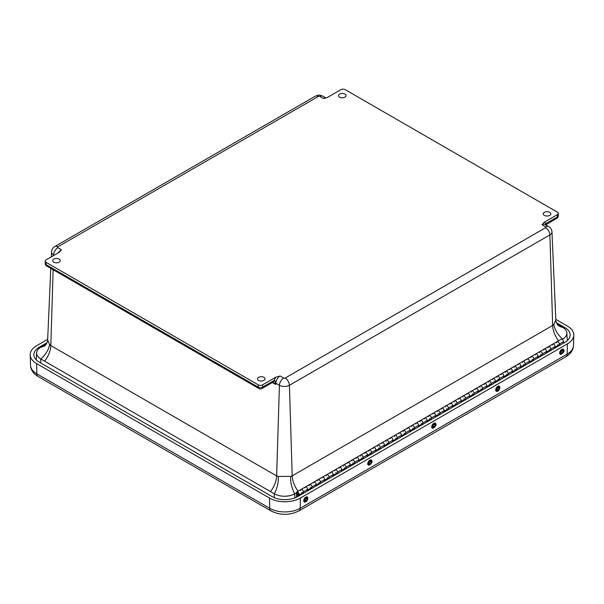 <?xml version="1.0" encoding="UTF-8"?>
<svg xmlns="http://www.w3.org/2000/svg" width="604" height="604" viewBox="0 0 604 604"><rect width="100%" height="100%" fill="white"/><g stroke="black" fill="none" stroke-linecap="round" stroke-linejoin="round"><path stroke-width="0.91" d="M556.427 322.702L564.808 327.542A18.196 10.502 180 0 1 570.131 335.167A18.196 10.502 180 0 1 564.808 342.4L297.802 496.556A18.196 10.502 180 0 1 272.072 496.556L39.192 362.098A18.196 10.502 180 0 1 33.869 354.865A18.196 10.502 180 0 1 39.192 347.247L47.052 342.71M555.808 319.357L567.398 326.047A21.865 12.624 180 0 1 573.8 335.205A21.865 12.624 180 0 1 567.398 343.895L300.399 498.051A21.865 12.624 180 0 1 269.475 498.051L36.602 363.6A21.865 12.624 180 0 1 30.2 354.91A21.865 12.624 180 0 1 36.602 345.752L47.678 339.357M53.801 262.189A3.767 2.174 180 0 1 52.699 260.656A3.767 2.174 180 0 1 56.459 258.482A3.767 2.174 180 0 1 60.226 260.656A3.767 2.174 180 0 1 57.901 262.664A3.767 2.174 180 0 1 53.801 262.189M544.363 215.401A3.767 2.174 180 0 1 543.26 213.861A3.767 2.174 180 0 1 547.028 211.687A3.767 2.174 180 0 1 550.788 213.861A3.767 2.174 180 0 1 548.47 215.87A3.767 2.174 180 0 1 544.363 215.401M258.557 380.407A3.767 2.174 180 0 1 257.455 378.874A3.767 2.174 180 0 1 261.215 376.7A3.767 2.174 180 0 1 264.982 378.874A3.767 2.174 180 0 1 262.657 380.875A3.767 2.174 180 0 1 258.557 380.407M339.607 97.184A3.767 2.174 180 0 1 338.504 95.643A3.767 2.174 180 0 1 342.272 93.469A3.767 2.174 180 0 1 346.032 95.643A3.767 2.174 180 0 1 343.706 97.652A3.767 2.174 180 0 1 339.607 97.184M557.19 324.189L562.656 327.345A18.097 13.296 125 0 1 558.557 325.677C557.734 325.843 555.325 320.664 555.839 319.931L553.928 324.348L552.66 325.465L292.193 475.846L290.645 476.352L278.24 476.443A18.097 9.332 -74.2 0 1 274.344 493.8L40.83 358.987A18.097 11.068 135.4 0 0 49.513 344.386L47.648 339.931C48.124 340.694 45.836 345.654 45.013 345.548A18.097 13.197 -124.9 0 0 45.021 345.548M45.187 261.109L45.187 263.397A3.02 1.744 -0 0 0 46.07 264.627L46.07 262.34A3.02 1.744 180 0 1 45.187 261.109A3.02 1.744 180 0 1 46.07 259.879L59.313 252.238L61.449 249.762A6.032 3.481 120 0 0 58.618 252.638M45.187 263.397A3.02 3.02 0 0 0 46.697 266.009A3.02 1.744 -60 0 1 46.07 264.627L258.293 387.156A3.02 1.744 -0 0 0 262.559 387.156A3.02 1.744 60 0 1 261.94 388.538L273.008 382.143A3.02 1.744 -120 0 0 273.635 380.762L262.559 387.156L262.559 384.869A3.02 1.744 180 0 1 258.293 384.869L258.293 387.156A3.02 1.744 120 0 0 258.92 388.538A3.02 3.02 0 0 0 261.94 388.538M46.07 262.34L258.293 384.869M61.449 249.762L57.856 247.685A1.049 0.604 180 0 1 57.856 246.832L318.323 96.451A1.049 0.604 180 0 1 319.81 96.451L323.397 98.528L325.269 98.142L327.685 97.289L340.928 89.649A3.02 1.744 180 0 1 345.194 89.649L557.416 212.178A3.02 1.744 180 0 1 558.3 213.408A3.02 1.744 180 0 1 557.416 214.639L544.174 222.28L542.037 224.756L545.631 226.825A1.049 0.604 180 0 1 545.631 227.685L285.163 378.066A1.049 0.604 180 0 1 283.676 378.066L280.09 375.99L275.802 377.228L262.559 384.869M273.061 382.106A3.02 2.008 -111 0 0 273.114 382.09A3.02 2.008 -111 0 0 273.136 382.083A3.02 2.008 -111 0 0 274.163 380.505A4.538 2.62 120 0 0 273.635 380.762M272.344 382.528L275.786 384.514L275.386 383.019A3.02 0.415 139.3 0 1 274.616 383.464L275.786 384.514L275.824 383.2A6.032 3.481 -60 0 1 280.09 375.99M272.827 382.249L274.616 383.464M278.24 476.443L276.647 475.937L279.418 385.276L275.824 383.2A1.518 0.846 -178.3 0 0 275.386 383.019C275.16 380.822 274.76 379.984 274.163 380.505A7.55 4.364 120 0 1 275.802 377.228M545.782 224.65L545.684 224.711A1.518 1.261 -127.6 0 1 545.782 224.65L545.789 223.631A1.518 1.17 -28.3 0 0 545.427 224.673M545.548 225.028L556.79 218.301A3.02 1.744 -120 0 0 557.416 216.927A3.02 1.744 0 0 0 558.3 215.688L558.3 213.408M553.928 324.348A18.097 11.083 -134.8 0 0 562.656 339.123L562.301 339.327M562.656 327.345A14.421 8.328 180 0 1 566.869 332.978A14.421 8.328 180 0 1 562.656 339.123L562.671 339.622M40.687 362.959L40.83 358.987A14.421 8.328 180 0 1 36.617 352.842A14.421 8.328 180 0 1 40.83 347.217L46.402 344.001M290.645 476.352A18.097 9.354 -106.4 0 0 294.737 493.8A14.421 8.328 180 0 1 274.344 493.8L274.201 497.605M296.617 497.175L296.458 492.826L294.737 493.8L294.888 497.915M40.83 347.217A18.097 13.197 -124.9 0 0 45.013 345.548M44.673 361.207A18.097 10.449 120 0 0 50.827 345.556L49.513 344.386M297.81 494.382A1.027 0.589 60 0 1 297.115 493.483A1.027 0.589 60 0 1 297.266 492.637A1.027 0.589 60 0 1 298.293 493.226A1.027 0.589 60 0 1 298.293 494.412A1.027 0.589 60 0 1 297.81 494.382A1.027 0.589 60 0 1 297.115 493.483A1.027 0.589 60 0 1 297.266 492.637A1.027 0.589 60 0 1 298.293 493.226A1.027 0.589 60 0 1 298.293 494.412A1.027 0.589 60 0 1 297.81 494.382M435.59 416.118L439.486 413.868A1.872 1.08 -120 0 0 439.486 411.709A1.872 1.08 -120 0 0 437.613 410.629A1.872 1.08 60 0 1 439.07 411.15A1.872 1.08 60 0 1 439.871 413.053L439.833 414.548M432.962 414.019A1.872 1.08 60 0 1 433.347 413.098A1.872 1.08 60 0 1 435.22 414.178A1.872 1.08 60 0 1 435.22 416.337M424.431 418.942A1.872 1.08 60 0 1 424.816 418.021A1.872 1.08 60 0 1 426.688 419.101A1.872 1.08 60 0 1 426.688 421.26M427.058 421.041L430.954 418.799A1.872 1.08 -120 0 0 430.954 416.639A1.872 1.08 -120 0 0 429.082 415.56A1.872 1.08 60 0 1 430.539 416.073A1.872 1.08 60 0 1 431.339 417.983L431.301 419.478M450.025 404.167A1.872 1.08 60 0 1 450.41 403.245A1.872 1.08 60 0 1 452.283 404.325A1.872 1.08 60 0 1 452.283 406.484M452.653 406.266L456.549 404.023A1.872 1.08 -120 0 0 456.549 401.864A1.872 1.08 -120 0 0 454.676 400.784A1.872 1.08 60 0 1 456.133 401.298A1.872 1.08 60 0 1 456.934 403.2L456.896 404.695M552.403 345.058A1.872 1.08 60 0 1 552.788 344.137A1.872 1.08 60 0 1 554.661 345.216A1.872 1.08 60 0 1 554.661 347.376M555.031 347.157L558.926 344.914A1.872 1.08 -120 0 0 558.926 342.755A1.872 1.08 -120 0 0 557.054 341.675A1.872 1.08 60 0 1 558.511 342.189A1.872 1.08 60 0 1 559.312 344.099L559.274 345.594M475.62 389.391A1.872 1.08 60 0 1 476.005 388.47A1.872 1.08 60 0 1 477.877 389.55A1.872 1.08 60 0 1 477.877 391.709M478.247 391.49L482.143 389.24A1.872 1.08 -120 0 0 482.143 387.081A1.872 1.08 -120 0 0 480.271 386.001A1.872 1.08 60 0 1 481.728 386.522A1.872 1.08 60 0 1 482.528 388.425L482.49 389.92M461.184 401.343L465.08 399.093A1.872 1.08 -120 0 0 465.08 396.934A1.872 1.08 -120 0 0 463.208 395.854A1.872 1.08 60 0 1 464.665 396.375A1.872 1.08 60 0 1 465.465 398.278L465.427 399.772M458.557 399.244A1.872 1.08 60 0 1 458.942 398.315A1.872 1.08 60 0 1 460.814 399.395A1.872 1.08 60 0 1 460.814 401.554M492.683 379.538A1.872 1.08 60 0 1 493.068 378.617A1.872 1.08 60 0 1 494.94 379.697A1.872 1.08 60 0 1 494.94 381.856M495.31 381.637L499.206 379.395A1.872 1.08 -120 0 0 499.206 377.236A1.872 1.08 -120 0 0 497.334 376.156A1.872 1.08 60 0 1 498.791 376.669A1.872 1.08 60 0 1 499.591 378.572L499.553 380.067M518.277 364.763A1.872 1.08 60 0 1 518.662 363.842A1.872 1.08 60 0 1 520.535 364.922A1.872 1.08 60 0 1 520.535 367.081M520.905 366.862L524.801 364.612A1.872 1.08 -120 0 0 524.801 362.453A1.872 1.08 -120 0 0 522.928 361.373A1.872 1.08 60 0 1 524.385 361.894A1.872 1.08 60 0 1 525.186 363.797L525.148 365.292M535.34 354.91A1.872 1.08 60 0 1 535.725 353.989A1.872 1.08 60 0 1 537.598 355.069A1.872 1.08 60 0 1 537.598 357.228M537.968 357.009L541.864 354.767A1.872 1.08 -120 0 0 541.864 352.608A1.872 1.08 -120 0 0 539.991 351.528A1.872 1.08 60 0 1 541.448 352.041A1.872 1.08 60 0 1 542.249 353.944L542.211 355.439M381.773 443.57A1.872 1.08 60 0 1 382.158 442.649A1.872 1.08 60 0 1 384.031 443.729A1.872 1.08 60 0 1 384.031 445.888M384.401 445.676L388.296 443.427A1.872 1.08 -120 0 0 388.296 441.267A1.872 1.08 -120 0 0 386.424 440.188A1.872 1.08 60 0 1 387.881 440.701A1.872 1.08 60 0 1 388.682 442.611L388.644 444.106M367.338 455.522L371.233 453.279A1.872 1.08 -120 0 0 371.233 451.12A1.872 1.08 -120 0 0 369.361 450.04A1.872 1.08 60 0 1 370.818 450.554A1.872 1.08 60 0 1 371.619 452.464L371.581 453.959M364.71 453.423A1.872 1.08 60 0 1 365.095 452.502A1.872 1.08 60 0 1 366.968 453.581A1.872 1.08 60 0 1 366.968 455.741M373.242 448.5A1.872 1.08 60 0 1 373.627 447.572A1.872 1.08 60 0 1 375.499 448.651A1.872 1.08 60 0 1 375.499 450.811M375.869 450.599L379.765 448.349A1.872 1.08 -120 0 0 379.765 446.19A1.872 1.08 -120 0 0 377.893 445.11A1.872 1.08 60 0 1 379.35 445.631A1.872 1.08 60 0 1 380.15 447.534L380.112 449.029M350.275 465.374L354.171 463.125A1.872 1.08 -120 0 0 354.171 460.965A1.872 1.08 -120 0 0 352.298 459.886A1.872 1.08 60 0 1 353.755 460.407A1.872 1.08 60 0 1 354.556 462.309L354.518 463.804M347.647 463.276A1.872 1.08 60 0 1 348.032 462.354A1.872 1.08 60 0 1 349.905 463.434A1.872 1.08 60 0 1 349.905 465.593M356.179 458.353A1.872 1.08 60 0 1 356.564 457.424A1.872 1.08 60 0 1 358.436 458.504A1.872 1.08 60 0 1 358.436 460.663M358.806 460.452L362.702 458.202A1.872 1.08 -120 0 0 362.702 456.043A1.872 1.08 -120 0 0 360.83 454.963A1.872 1.08 60 0 1 362.287 455.484A1.872 1.08 60 0 1 363.087 457.387L363.049 458.881M333.212 475.227L337.108 472.977A1.872 1.08 -120 0 0 337.108 470.818A1.872 1.08 -120 0 0 335.235 469.738A1.872 1.08 60 0 1 336.692 470.259A1.872 1.08 60 0 1 337.493 472.162L337.455 473.657M330.584 473.128A1.872 1.08 60 0 1 330.969 472.2A1.872 1.08 60 0 1 332.842 473.279A1.872 1.08 60 0 1 332.842 475.439M339.116 468.198A1.872 1.08 60 0 1 339.501 467.277A1.872 1.08 60 0 1 341.373 468.357A1.872 1.08 60 0 1 341.373 470.516M341.743 470.305L345.639 468.055A1.872 1.08 -120 0 0 345.639 465.895A1.872 1.08 -120 0 0 343.767 464.816A1.872 1.08 60 0 1 345.224 465.329A1.872 1.08 60 0 1 346.024 467.239L345.986 468.734M316.149 485.08L320.037 482.83A1.872 1.08 -120 0 0 320.037 480.671A1.872 1.08 -120 0 0 318.172 479.591A1.872 1.08 60 0 1 319.629 480.112A1.872 1.08 60 0 1 320.43 482.015L320.392 483.51M313.521 482.981A1.872 1.08 60 0 1 313.906 482.052A1.872 1.08 60 0 1 315.771 483.132A1.872 1.08 60 0 1 315.771 485.291M322.053 478.051A1.872 1.08 60 0 1 322.438 477.13A1.872 1.08 60 0 1 324.31 478.209A1.872 1.08 60 0 1 324.303 480.369M324.68 480.15L328.576 477.907A1.872 1.08 -120 0 0 328.576 475.748A1.872 1.08 -120 0 0 326.704 474.669A1.872 1.08 60 0 1 328.161 475.182A1.872 1.08 60 0 1 328.961 477.092L328.923 478.587M296.458 492.826A1.872 1.08 60 0 1 296.843 491.905A1.872 1.08 60 0 1 298.708 492.985A1.872 1.08 60 0 1 298.708 495.144L302.974 492.683A1.872 1.08 -120 0 0 302.974 490.524A1.872 1.08 -120 0 0 301.109 489.444A1.872 1.08 60 0 1 302.566 489.957A1.872 1.08 60 0 1 303.367 491.867L303.329 493.362M298.708 495.144A1.872 1.08 60 0 1 297.1 494.45L297.191 496.888M304.99 487.904A1.872 1.08 60 0 1 305.375 486.983A1.872 1.08 60 0 1 307.24 488.062A1.872 1.08 60 0 1 307.24 490.221M307.617 490.003L311.505 487.753A1.872 1.08 -120 0 0 311.505 485.593A1.872 1.08 -120 0 0 309.641 484.514A1.872 1.08 60 0 1 311.098 485.035A1.872 1.08 60 0 1 311.898 486.937L311.86 488.432M546.499 352.087L550.395 349.837A1.872 1.08 -120 0 0 550.395 347.678A1.872 1.08 -120 0 0 548.523 346.598A1.872 1.08 60 0 1 549.98 347.119A1.872 1.08 60 0 1 550.78 349.021L550.742 350.516M543.872 349.988A1.872 1.08 60 0 1 544.257 349.059A1.872 1.08 60 0 1 546.129 350.139A1.872 1.08 60 0 1 546.129 352.298M529.436 361.939L533.332 359.69A1.872 1.08 -120 0 0 533.332 357.53A1.872 1.08 -120 0 0 531.46 356.451A1.872 1.08 60 0 1 532.917 356.972A1.872 1.08 60 0 1 533.717 358.874L533.679 360.369M526.809 359.833A1.872 1.08 60 0 1 527.194 358.912A1.872 1.08 60 0 1 529.066 359.992A1.872 1.08 60 0 1 529.066 362.151M503.842 376.715L507.738 374.465A1.872 1.08 -120 0 0 507.738 372.306A1.872 1.08 -120 0 0 505.865 371.226A1.872 1.08 60 0 1 507.322 371.747A1.872 1.08 60 0 1 508.123 373.649L508.085 375.144M501.214 374.616A1.872 1.08 60 0 1 501.599 373.687A1.872 1.08 60 0 1 503.472 374.767A1.872 1.08 60 0 1 503.472 376.926M469.716 396.413L473.611 394.17A1.872 1.08 -120 0 0 473.611 392.011A1.872 1.08 -120 0 0 471.739 390.931A1.872 1.08 60 0 1 473.196 391.445A1.872 1.08 60 0 1 473.997 393.355L473.959 394.85M467.088 394.314A1.872 1.08 60 0 1 467.473 393.393A1.872 1.08 60 0 1 469.346 394.472A1.872 1.08 60 0 1 469.346 396.632M486.779 386.568L490.674 384.318A1.872 1.08 -120 0 0 490.674 382.158A1.872 1.08 -120 0 0 488.802 381.079A1.872 1.08 60 0 1 490.259 381.6A1.872 1.08 60 0 1 491.06 383.502L491.022 384.997M484.151 384.469A1.872 1.08 60 0 1 484.536 383.54A1.872 1.08 60 0 1 486.409 384.62A1.872 1.08 60 0 1 486.409 386.779M512.373 371.785L516.269 369.542A1.872 1.08 -120 0 0 516.269 367.383A1.872 1.08 -120 0 0 514.397 366.303A1.872 1.08 60 0 1 515.854 366.817A1.872 1.08 60 0 1 516.654 368.727L516.616 370.222M509.746 369.686A1.872 1.08 60 0 1 510.131 368.765A1.872 1.08 60 0 1 512.003 369.844A1.872 1.08 60 0 1 512.003 372.004M415.899 423.872A1.872 1.08 60 0 1 416.284 422.943A1.872 1.08 60 0 1 418.157 424.023A1.872 1.08 60 0 1 418.157 426.182M418.527 425.971L422.423 423.721A1.872 1.08 -120 0 0 422.423 421.562A1.872 1.08 -120 0 0 420.55 420.482A1.872 1.08 60 0 1 422.007 421.003A1.872 1.08 60 0 1 422.808 422.906L422.77 424.401M398.836 433.725A1.872 1.08 60 0 1 399.221 432.796A1.872 1.08 60 0 1 401.094 433.876A1.872 1.08 60 0 1 401.094 436.035M401.464 435.824L405.359 433.574A1.872 1.08 -120 0 0 405.359 431.415A1.872 1.08 -120 0 0 403.487 430.335A1.872 1.08 60 0 1 404.944 430.856A1.872 1.08 60 0 1 405.745 432.758L405.707 434.253M407.368 428.795A1.872 1.08 60 0 1 407.753 427.874A1.872 1.08 60 0 1 409.625 428.953A1.872 1.08 60 0 1 409.625 431.113M409.995 430.894L413.891 428.651A1.872 1.08 -120 0 0 413.891 426.492A1.872 1.08 -120 0 0 412.019 425.412A1.872 1.08 60 0 1 413.476 425.926A1.872 1.08 60 0 1 414.276 427.828L414.238 429.331M444.121 411.196L448.017 408.946A1.872 1.08 -120 0 0 448.017 406.786A1.872 1.08 -120 0 0 446.145 405.707A1.872 1.08 60 0 1 447.602 406.228A1.872 1.08 60 0 1 448.402 408.13L448.364 409.625M441.494 409.097A1.872 1.08 60 0 1 441.879 408.168A1.872 1.08 60 0 1 443.751 409.248A1.872 1.08 60 0 1 443.751 411.407M390.305 438.647A1.872 1.08 60 0 1 390.69 437.726A1.872 1.08 60 0 1 392.562 438.806A1.872 1.08 60 0 1 392.562 440.965M392.932 440.746L396.828 438.496A1.872 1.08 -120 0 0 396.828 436.337A1.872 1.08 -120 0 0 394.956 435.257A1.872 1.08 60 0 1 396.413 435.778A1.872 1.08 60 0 1 397.213 437.681L397.175 439.176M546.484 352.728L550.342 350.75M529.421 362.581L533.279 360.596M512.358 372.434L516.216 370.448M495.295 382.287L499.153 380.301M478.232 392.139L482.09 390.154M469.701 397.062L473.559 395.076M444.106 411.837L447.964 409.859M384.386 446.318L388.244 444.333M375.854 451.241L379.712 449.263M401.449 436.466L405.307 434.487M418.512 426.613L422.37 424.635M358.791 461.094L362.649 459.115M341.728 470.946L345.586 468.961M324.665 480.799L328.523 478.813M307.602 490.652L311.46 488.666M298.663 496.058L302.929 493.589M316.134 485.722L319.992 483.744M333.197 475.869L337.055 473.891M350.26 466.024L354.118 464.038M427.043 421.69L430.901 419.704M409.98 431.543L413.838 429.557M367.323 456.171L371.181 454.185M392.917 441.396L396.775 439.41M435.575 416.768L439.433 414.782M452.638 406.915L456.496 404.929M461.169 401.985L465.027 400.007M486.764 387.209L490.622 385.231M503.827 377.357L507.685 375.378M520.89 367.511L524.748 365.526M537.953 357.659L541.811 355.673M555.016 347.806L558.874 345.82M546.477 352.978L546.514 351.483A1.872 1.08 -120 0 0 545.714 349.58A1.872 1.08 -120 0 0 544.257 349.059L561.32 339.206A1.872 1.08 -120 0 1 562.777 339.727A1.872 1.08 -120 0 1 563.577 341.63L563.54 343.125M537.945 357.908L537.983 356.413A1.872 1.08 -120 0 0 537.183 354.503A1.872 1.08 -120 0 0 535.725 353.989L544.257 349.059M529.414 362.83L529.451 361.335A1.872 1.08 -120 0 0 528.651 359.433A1.872 1.08 -120 0 0 527.194 358.912L535.725 353.989M520.882 367.753L520.92 366.258A1.872 1.08 -120 0 0 520.12 364.355A1.872 1.08 -120 0 0 518.662 363.842L527.194 358.912M512.351 372.683L512.388 371.188A1.872 1.08 -120 0 0 511.588 369.286A1.872 1.08 -120 0 0 510.131 368.765L518.662 363.842M503.819 377.606L503.857 376.111A1.872 1.08 -120 0 0 503.056 374.208A1.872 1.08 -120 0 0 501.599 373.687L510.131 368.765M495.288 382.536L495.325 381.041A1.872 1.08 -120 0 0 494.525 379.131A1.872 1.08 -120 0 0 493.068 378.617L501.599 373.687M486.756 387.458L486.794 385.964A1.872 1.08 -120 0 0 485.994 384.061A1.872 1.08 -120 0 0 484.536 383.54L493.068 378.617M478.225 392.381L478.262 390.886A1.872 1.08 -120 0 0 477.462 388.984A1.872 1.08 -120 0 0 476.005 388.47L484.536 383.54M469.693 397.311L469.731 395.816A1.872 1.08 -120 0 0 468.93 393.914A1.872 1.08 -120 0 0 467.473 393.393L476.005 388.47M461.162 402.234L461.199 400.739A1.872 1.08 -120 0 0 460.399 398.836A1.872 1.08 -120 0 0 458.942 398.315L467.473 393.393M452.63 407.164L452.668 405.669A1.872 1.08 -120 0 0 451.868 403.759A1.872 1.08 -120 0 0 450.41 403.245L458.942 398.315M444.099 412.087L444.136 410.592A1.872 1.08 -120 0 0 443.336 408.689A1.872 1.08 -120 0 0 441.879 408.168L450.41 403.245M435.567 417.017L435.605 415.514A1.872 1.08 -120 0 0 434.804 413.612A1.872 1.08 -120 0 0 433.347 413.098L441.879 408.168M427.036 421.939L427.073 420.444A1.872 1.08 -120 0 0 426.273 418.542A1.872 1.08 -120 0 0 424.816 418.021L433.347 413.098M418.504 426.862L418.542 425.367A1.872 1.08 -120 0 0 417.741 423.464A1.872 1.08 -120 0 0 416.284 422.943L424.816 418.021M409.973 431.792L410.01 430.297A1.872 1.08 -120 0 0 409.21 428.387A1.872 1.08 -120 0 0 407.753 427.874L416.284 422.943M401.441 436.715L401.479 435.22A1.872 1.08 -120 0 0 400.679 433.317A1.872 1.08 -120 0 0 399.221 432.796L407.753 427.874M392.91 441.645L392.947 440.15A1.872 1.08 -120 0 0 392.147 438.24A1.872 1.08 -120 0 0 390.69 437.726L399.221 432.796M384.378 446.567L384.416 445.072A1.872 1.08 -120 0 0 383.615 443.17A1.872 1.08 -120 0 0 382.158 442.649L390.69 437.726M375.847 451.49L375.884 449.995A1.872 1.08 -120 0 0 375.084 448.093A1.872 1.08 -120 0 0 373.627 447.572L382.158 442.649M367.315 456.42L367.353 454.925A1.872 1.08 -120 0 0 366.553 453.015A1.872 1.08 -120 0 0 365.095 452.502L373.627 447.572M358.784 461.343L358.821 459.848A1.872 1.08 -120 0 0 358.021 457.945A1.872 1.08 -120 0 0 356.564 457.424L365.095 452.502M350.252 466.273L350.29 464.778A1.872 1.08 -120 0 0 349.489 462.868A1.872 1.08 -120 0 0 348.032 462.354L356.564 457.424M341.721 471.196L341.758 469.701A1.872 1.08 -120 0 0 340.958 467.798A1.872 1.08 -120 0 0 339.501 467.277L348.032 462.354M333.189 476.118L333.227 474.623A1.872 1.08 -120 0 0 332.427 472.721A1.872 1.08 -120 0 0 330.969 472.2L339.501 467.277M324.658 481.048L324.695 479.553A1.872 1.08 -120 0 0 323.895 477.643A1.872 1.08 -120 0 0 322.438 477.13L330.969 472.2M316.126 485.971L316.164 484.476A1.872 1.08 -120 0 0 315.363 482.573A1.872 1.08 -120 0 0 313.906 482.052L322.438 477.13M307.595 490.901L307.632 489.406A1.872 1.08 -120 0 0 306.832 487.496A1.872 1.08 -120 0 0 305.375 486.983L313.906 482.052M555.008 348.055L555.046 346.56A1.872 1.08 -120 0 0 554.245 344.658A1.872 1.08 -120 0 0 552.788 344.137M558.685 344.99A1.872 1.08 60 0 1 557.719 344.635M556.692 342.853A1.872 1.08 60 0 1 557.054 341.675M541.622 354.842A1.872 1.08 60 0 1 540.656 354.48M539.629 352.706A1.872 1.08 60 0 1 539.991 351.528M507.496 374.548A1.872 1.08 60 0 1 506.529 374.186M505.503 372.411A1.872 1.08 60 0 1 505.865 371.226M490.433 384.401A1.872 1.08 60 0 1 489.466 384.038M488.44 382.264A1.872 1.08 60 0 1 488.802 381.079M456.307 404.099A1.872 1.08 60 0 1 455.341 403.744M454.314 401.962A1.872 1.08 60 0 1 454.676 400.784M396.586 438.579A1.872 1.08 60 0 1 395.62 438.217M394.593 436.443A1.872 1.08 60 0 1 394.956 435.257M370.992 453.355A1.872 1.08 60 0 1 370.026 453M368.999 451.218A1.872 1.08 60 0 1 369.361 450.04M413.649 428.727A1.872 1.08 60 0 1 412.683 428.372M411.656 426.59A1.872 1.08 60 0 1 412.019 425.412M430.712 418.874A1.872 1.08 60 0 1 429.746 418.519M428.719 416.737A1.872 1.08 60 0 1 429.082 415.56M336.866 473.06A1.872 1.08 60 0 1 335.899 472.698M334.873 470.924A1.872 1.08 60 0 1 335.235 469.738M302.74 492.766A1.872 1.08 60 0 1 301.774 492.403M300.747 490.629A1.872 1.08 60 0 1 301.109 489.444L305.375 486.983M311.271 487.836A1.872 1.08 60 0 1 310.305 487.473M309.278 485.699A1.872 1.08 60 0 1 309.641 484.514M328.334 477.983A1.872 1.08 60 0 1 327.368 477.628M326.341 475.846A1.872 1.08 60 0 1 326.704 474.669M319.803 482.913A1.872 1.08 60 0 1 318.837 482.551M317.81 480.776A1.872 1.08 60 0 1 318.172 479.591M345.397 468.138A1.872 1.08 60 0 1 344.431 467.775M343.404 466.001A1.872 1.08 60 0 1 343.767 464.816M362.46 458.285A1.872 1.08 60 0 1 361.494 457.923M360.467 456.148A1.872 1.08 60 0 1 360.83 454.963M353.929 463.208A1.872 1.08 60 0 1 352.962 462.845M351.936 461.071A1.872 1.08 60 0 1 352.298 459.886M422.181 423.804A1.872 1.08 60 0 1 421.214 423.442M420.188 421.668A1.872 1.08 60 0 1 420.55 420.482M405.118 433.657A1.872 1.08 60 0 1 404.151 433.294M403.125 431.52A1.872 1.08 60 0 1 403.487 430.335M379.523 448.432A1.872 1.08 60 0 1 378.557 448.07M377.53 446.296A1.872 1.08 60 0 1 377.893 445.11M388.055 443.51A1.872 1.08 60 0 1 387.089 443.147M386.062 441.365A1.872 1.08 60 0 1 386.424 440.188M447.775 409.029A1.872 1.08 60 0 1 446.809 408.666M445.782 406.892A1.872 1.08 60 0 1 446.145 405.707M439.244 413.951A1.872 1.08 60 0 1 438.277 413.589M437.251 411.815A1.872 1.08 60 0 1 437.613 410.629M464.838 399.176A1.872 1.08 60 0 1 463.872 398.814M462.845 397.039A1.872 1.08 60 0 1 463.208 395.854M481.901 389.323A1.872 1.08 60 0 1 480.935 388.961M479.908 387.187A1.872 1.08 60 0 1 480.271 386.001M473.37 394.246A1.872 1.08 60 0 1 472.404 393.891M471.377 392.109A1.872 1.08 60 0 1 471.739 390.931M498.964 379.471A1.872 1.08 60 0 1 497.998 379.108M496.971 377.334A1.872 1.08 60 0 1 497.334 376.156M516.027 369.618A1.872 1.08 60 0 1 515.061 369.263M514.034 367.481A1.872 1.08 60 0 1 514.397 366.303M533.09 359.773A1.872 1.08 60 0 1 532.124 359.41M531.097 357.636A1.872 1.08 60 0 1 531.46 356.451M524.559 364.695A1.872 1.08 60 0 1 523.592 364.333M522.566 362.559A1.872 1.08 60 0 1 522.928 361.373M550.138 350.622L550.153 349.98M550.153 349.92A1.872 1.08 60 0 1 549.187 349.557M548.16 347.783A1.872 1.08 60 0 1 548.523 346.598M507.481 375.25L507.496 374.608M533.075 360.475L533.09 359.825M405.103 434.359L405.118 433.71M439.229 414.654L439.244 414.012M456.292 404.801L456.307 404.159M490.418 385.103L490.433 384.454M473.355 394.956L473.37 394.306M422.166 424.506L422.181 423.865M388.04 444.212L388.055 443.562M353.914 463.91L353.929 463.268M370.977 454.065L370.992 453.415M328.319 478.693L328.334 478.043M336.851 473.762L336.866 473.121M311.256 488.538L311.271 487.896M302.725 493.468L302.74 492.819M319.788 483.615L319.803 482.966M345.382 468.84L345.397 468.191M379.508 449.134L379.523 448.493M362.445 458.987L362.46 458.338M396.571 439.282L396.586 438.64M413.634 429.429L413.649 428.787M481.886 390.025L481.901 389.384M498.949 380.173L498.964 379.531M464.823 399.878L464.838 399.236M447.76 409.731L447.775 409.082M430.697 419.584L430.712 418.934M524.544 365.397L524.559 364.756M516.012 370.327L516.027 369.678M541.607 355.545L541.622 354.903M558.67 345.699L558.685 345.05M306.288 501.501A2.945 1.653 -58.7 0 1 304.929 502.158A2.945 1.653 -58.7 0 1 304.401 498.647A2.945 1.653 -58.7 0 1 307.768 497.492L306.424 501.463L304.929 502.158M306.296 500.527A1.253 0.702 -58.7 0 1 305.45 500.746A1.253 0.702 -58.7 0 1 305.903 498.829A1.253 0.702 -58.7 0 1 306.749 498.602A1.253 0.702 -58.7 0 1 306.296 500.527M367.723 463.887A2.945 1.653 -58.7 0 1 369.406 460.512A2.945 1.653 -58.7 0 1 371.754 460.55C372.676 461.826 371.732 463.381 368.916 465.216A2.945 1.653 -58.7 0 1 367.723 463.887M369.203 463.298A1.253 0.702 -58.7 0 1 369.754 462.015A1.253 0.702 -58.7 0 1 370.735 461.66A1.253 0.702 -58.7 0 1 370.977 462.173A1.253 0.702 -58.7 0 1 370.418 463.457A1.253 0.702 -58.7 0 1 369.437 463.804A1.253 0.702 -58.7 0 1 369.203 463.298M431.709 426.945A2.945 1.653 -58.7 0 1 433.393 423.57A2.945 1.653 -58.7 0 1 435.741 423.608C436.662 424.884 435.718 426.439 432.902 428.274A2.945 1.653 -58.7 0 1 431.709 426.945M433.189 426.356A1.253 0.702 -58.7 0 1 433.74 425.073A1.253 0.702 -58.7 0 1 434.721 424.718A1.253 0.702 -58.7 0 1 434.963 425.231A1.253 0.702 -58.7 0 1 434.404 426.515A1.253 0.702 -58.7 0 1 433.423 426.862A1.253 0.702 -58.7 0 1 433.189 426.356M499.727 386.666L499.75 388.493C498.806 390.539 497.847 391.49 496.888 391.332A2.945 1.653 -58.7 0 1 496.367 387.821A2.945 1.653 -58.7 0 1 499.727 386.666A2.945 1.653 -58.7 0 1 499.712 388.364M498.881 388.719A1.253 0.702 -58.7 0 1 497.409 389.92A1.253 0.702 -58.7 0 1 497.235 388.984A1.253 0.702 -58.7 0 1 498.708 387.776A1.253 0.702 -58.7 0 1 498.881 388.719M561.358 349.693A2.945 1.653 -58.7 0 1 563.713 349.724C564.642 351 563.691 352.555 560.874 354.389A2.945 1.653 -58.7 0 1 559.697 352.706A2.945 1.653 -58.7 0 1 561.358 349.693M561.871 351.037A1.253 0.702 -58.7 0 1 562.702 350.833A1.253 0.702 -58.7 0 1 562.89 351.702A1.253 0.702 -58.7 0 1 562.218 352.781A1.253 0.702 -58.7 0 1 561.395 352.978A1.253 0.702 -58.7 0 1 561.207 352.109A1.253 0.702 -58.7 0 1 561.871 351.037M567.866 340.052A17.878 10.321 0 0 0 567.216 339.38M564.808 327.542L564.778 328.908M567.398 343.895L567.164 354.133A6.032 3.481 60 0 1 565.918 356.768C570.727 353.853 573.241 350.124 573.468 345.579A21.533 12.427 180 0 1 567.164 354.133L300.158 508.289A6.032 3.481 60 0 1 298.912 510.924L565.918 356.768M300.399 498.051L300.158 508.289A21.533 12.427 180 0 1 269.716 508.289A6.032 3.481 120 0 0 270.962 510.924C280.279 515.484 289.595 515.484 298.912 510.924M30.532 365.277C30.759 369.829 33.273 373.559 38.082 376.473A6.032 3.481 -60 0 1 36.836 373.838A21.533 12.427 180 0 1 30.532 365.277L30.2 354.91M269.475 498.051L269.716 508.289L36.836 373.838L36.602 363.6M39.192 347.247L39.215 348.327M270.494 491.581A18.097 10.449 -60 0 0 276.647 475.937L50.827 345.556L53.137 269.731M557.719 324.899A18.097 10.449 120 0 0 558.806 325.126M298.097 491.18A18.097 10.449 -120 0 1 292.193 475.846L289.422 385.276A7.074 4.085 0 0 1 279.418 385.276A6.032 3.481 -60 0 1 283.676 378.066M53.575 255.545L53.597 254.896L54.149 255.22M57.856 246.832A6.032 3.481 60 0 0 54.843 246.53C52.82 247.753 51.71 249.543 51.521 251.906A7.074 4.085 0 0 0 53.597 254.896A6.032 3.481 -60 0 1 57.856 247.685M325.828 97.999A6.032 3.481 120 0 0 323.397 98.528M557.416 214.639L557.416 216.927L545.789 223.631A7.55 4.364 120 0 0 544.174 222.28M542.037 224.756A6.032 3.481 -60 0 1 545.057 224.454L548.643 226.53C550.667 227.746 551.777 229.543 551.965 231.898L555.839 319.931M319.81 96.451A6.032 3.481 -60 0 1 322.823 96.149L325.964 97.961M545.631 226.825A6.032 3.481 -60 0 1 548.643 226.53M285.163 378.066A6.032 3.481 -120 0 1 289.422 385.276L549.889 234.896L552.66 325.465A18.097 10.449 -120 0 0 558.564 340.799M44.56 345.065A18.097 10.449 -120 0 0 45.806 344.816M545.631 227.685A6.032 3.481 60 0 1 549.889 234.896A7.074 4.085 0 0 0 551.965 231.898M318.323 96.451A6.032 3.481 -120 0 0 315.311 96.149C320.014 94.685 318.165 94.7 322.823 96.149M542.249 353.944L546.514 351.483M533.717 358.874L537.983 356.413M525.186 363.797L529.451 361.335M516.654 368.727L520.92 366.258M508.123 373.649L512.388 371.188M499.591 378.572L503.857 376.111M491.06 383.502L495.325 381.041M482.528 388.425L486.794 385.964M473.997 393.355L478.262 390.886M465.465 398.278L469.731 395.816M456.934 403.2L461.199 400.739M448.402 408.13L452.668 405.669M439.871 413.053L444.136 410.592M431.339 417.983L435.605 415.514M422.808 422.906L427.073 420.444M414.276 427.828L418.542 425.367M405.745 432.758L410.01 430.297M397.213 437.681L401.479 435.22M388.682 442.611L392.947 440.15M380.15 447.534L384.416 445.072M371.619 452.464L375.884 449.995M363.087 457.387L367.353 454.925M354.556 462.309L358.821 459.848M346.024 467.239L350.29 464.778M337.493 472.162L341.758 469.701M328.961 477.092L333.227 474.623M320.43 482.015L324.695 479.553M311.898 486.937L316.164 484.476M303.367 491.867L307.632 489.406M559.312 344.099L563.577 341.63M550.78 349.021L555.046 346.56M305.737 498.141A2.273 1.276 -58.7 0 1 307.663 498.323A2.273 1.276 -58.7 0 1 306.462 501.214A2.273 1.276 -58.7 0 1 304.537 501.033A2.273 1.276 -58.7 0 1 305.737 498.141M371.694 461.713A2.273 1.276 -58.7 0 1 370.131 464.514A2.273 1.276 -58.7 0 1 368.485 463.751A2.273 1.276 -58.7 0 1 370.048 460.958A2.273 1.276 -58.7 0 1 371.694 461.713M435.68 424.771A2.273 1.276 -58.7 0 1 434.117 427.572A2.273 1.276 -58.7 0 1 432.472 426.809A2.273 1.276 -58.7 0 1 434.034 424.016A2.273 1.276 -58.7 0 1 435.68 424.771M496.571 389.089A2.273 1.276 -58.7 0 1 498.647 386.817A2.273 1.276 -58.7 0 1 499.553 388.606A2.273 1.276 -58.7 0 1 497.469 390.886A2.273 1.276 -58.7 0 1 496.571 389.089M562.362 353.483A2.273 1.276 -58.7 0 1 560.474 353.219A2.273 1.276 -58.7 0 1 561.728 350.335A2.273 1.276 -58.7 0 1 563.623 350.599A2.273 1.276 -58.7 0 1 562.362 353.483M38.082 376.473L270.962 510.924M573.468 345.579L573.8 335.205M556.79 218.301A3.02 3.02 0 0 0 558.3 215.688M46.697 266.009L258.92 388.538M54.843 246.53L315.311 96.149M51.521 251.906L51.302 256.859M50.796 268.38L47.648 339.931M36.617 352.842L36.24 359.863M566.869 332.978L567.284 340.618M296.843 491.905L301.109 489.444"/></g></svg>
